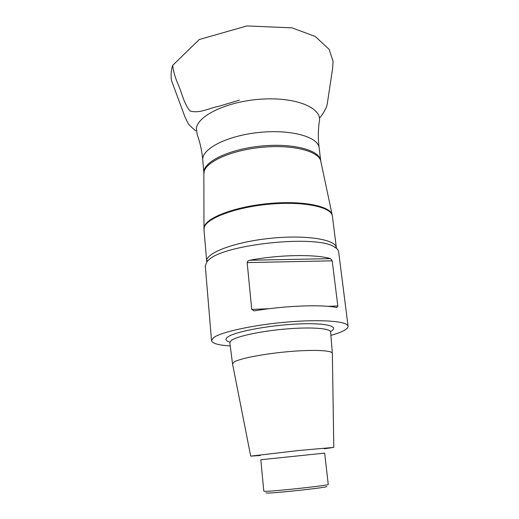 <?xml version="1.0" encoding="UTF-8"?>
<svg xmlns="http://www.w3.org/2000/svg" width="519" height="519" viewBox="0 0 519 519"><rect width="100%" height="100%" fill="white"/><g stroke="black" fill="none" stroke-linecap="round" stroke-linejoin="round"><path stroke-width="0.78" d="M348.08 326.276L338.654 251.89C338.433 250.113 337.032 248.491 334.45 247.018C317.271 234.393 222.567 244.352 208.385 260.266L207.042 261.615L205.284 265.91L211.531 340.626L213.458 337.752C220.601 332.069 253.674 324.816 287.863 321.981C322.078 319.101 347.912 321.339 348.08 326.276C348.009 329.143 342.281 332.179 330.888 335.384M230.241 345.965C218.434 345.2 212.2 343.416 211.531 340.626M247.174 262.595C247.492 261.219 248.367 260.441 249.808 260.246L330.512 258.631L332.205 260.817L247.174 262.595L251.721 309.421L268.946 308.727M330.512 258.631C315.234 254.076 279.183 254.621 249.808 260.246M327.989 306.353L337.811 305.957L332.205 260.817M337.811 305.957L336.928 307.475M251.721 309.421L254.044 310.862L254.758 310.797C284.678 305.71 321.235 304.348 336.559 307.456M260.317 455.487L250.696 456.136L232.538 363.858L234.244 361.905C240.128 358.376 264.567 353.679 289.187 351.577C313.839 349.443 332.484 350.396 332.361 353.368L333.788 447.391M250.696 456.136L298.6 450.524L333.788 447.404L324.245 448.773M265.241 491.318C273.896 491.448 330.622 485.213 328.255 484.409L324.66 453.119L262.199 459.607L260.817 459.828L263.808 491.188L265.241 491.318M326.542 486.459C331.219 487.062 275.849 493.238 267.207 493.05L265.903 492.829M202.767 160.066C201.93 150.886 200.049 142.336 197.136 134.421L196.39 128.141C198.252 114.913 229.411 100.602 263.561 99.019C297.731 97.274 322.63 108.568 319.289 121.582C318.089 129.932 318.024 138.683 319.114 147.837C318.283 136.815 290.705 129.056 258.683 132.488C226.647 135.79 201.288 149.115 202.767 160.066L203.87 172.97C202.423 162.428 227.938 149.478 260.123 146.163C292.288 142.719 319.944 150.075 320.716 160.689L320.781 161.137C318.88 151.237 293.151 144.444 262.724 147.227C232.291 149.913 206.16 161.422 204.123 171.75L203.902 173.761M320.852 161.474L332.231 215.184M203.935 228.671L204.181 226.894C206.387 217.597 235.269 206.601 268.9 203.532C302.532 200.373 330.551 206.049 332.173 214.918L332.394 216.157C331.784 207.113 304.14 201.093 270.088 204.116C236.035 207.049 206.419 218.162 204.207 227.549L203.98 229.658L206.75 261.965M336.409 248.335L336.377 247.732C335.981 239.454 305.697 234.556 269.815 238.377C233.92 242.101 205.316 253.188 206.653 261.368L208.385 260.266M229.787 342.086C225.551 340.834 224.85 339.147 227.698 337.026C234.51 331.862 267.882 325.426 296.907 324.025C326.023 322.559 340.451 326.399 330.525 331.498M332.361 353.368L330.616 332.011C330.687 328.41 311.802 326.853 286.884 328.91C261.991 330.934 237.352 336.117 231.487 340.269L229.813 342.605L232.538 363.858M239.428 100.148L218.648 106.337C209.196 108.049 199.821 113.81 190.025 110.982C183.882 103.521 182.221 93.79 178.491 85.213C175.513 78.648 173.554 72.044 172.632 65.407L199.283 39.509L246.875 25.95L292.061 27.857L315.26 36.479L329.156 49.37L333.101 61.32L332.543 68.897L327.385 103.08C326.976 106.869 324.466 111.786 319.853 117.845M319.114 147.837L320.716 160.689M203.87 172.97L203.98 229.658M332.394 216.157L336.377 247.732L334.45 247.018M254.141 310.849L254.498 310.836M195.806 130.879C191.446 127.285 188.819 124.703 187.93 123.12L184.939 116.859L171.517 80.581C170.693 75.579 171.062 70.526 172.632 65.407"/></g></svg>
